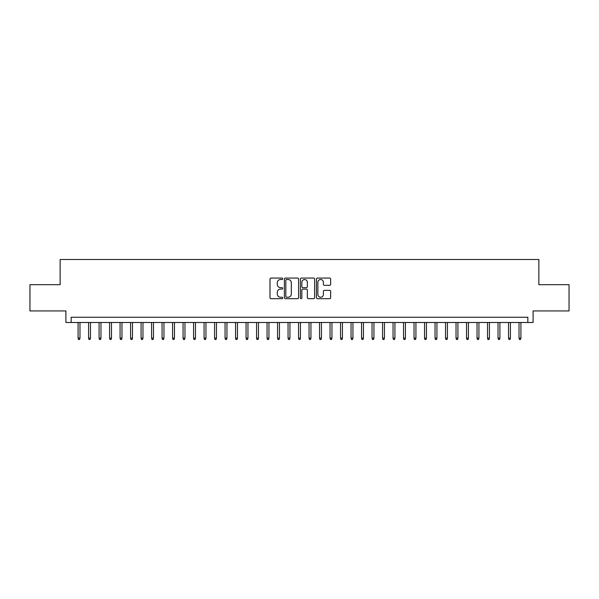 <?xml version="1.0" encoding="UTF-8"?>
<svg xmlns="http://www.w3.org/2000/svg" width="599" height="599" viewBox="0 0 599 599"><rect width="100%" height="100%" fill="white"/><g stroke="black" fill="none" stroke-linecap="round" stroke-linejoin="round"><path stroke-width="0.9" d="M282.706 278.79A0.719 0.719 0 0 0 281.979 278.063L271.033 278.063A1.033 1.033 0 0 0 269.999 279.097L269.999 297.643A1.033 1.033 0 0 0 271.033 298.676L281.979 298.676A0.719 0.719 0 0 0 282.706 297.958A0.719 0.719 0 0 0 281.979 297.231L280.564 297.231A3.295 3.295 0 0 1 277.27 293.937L277.27 292.387A3.295 3.295 0 0 1 280.564 289.092L281.979 289.092A0.719 0.719 0 0 0 282.706 288.374A0.719 0.719 0 0 0 281.979 287.647L280.564 287.647A3.295 3.295 0 0 1 277.27 284.353L277.27 282.81A3.295 3.295 0 0 1 280.564 279.508L281.979 279.508A0.719 0.719 0 0 0 282.706 278.79M329.615 285.334A1.033 1.033 0 0 0 330.648 284.3L330.648 279.097A1.033 1.033 0 0 0 329.615 278.063L317.455 278.063A1.033 1.033 0 0 0 316.429 279.097L316.429 297.643A1.033 1.033 0 0 0 317.455 298.676L329.615 298.676A1.033 1.033 0 0 0 330.648 297.643L330.648 291.361A1.033 1.033 0 0 0 329.615 290.328L324.411 290.328A1.033 1.033 0 0 0 323.385 291.361L323.385 294.476A2.755 2.755 0 0 1 320.622 297.231A2.755 2.755 0 0 1 317.867 294.476L317.867 282.264A2.755 2.755 0 0 1 320.622 279.508A2.755 2.755 0 0 1 323.385 282.264L323.385 284.3A1.033 1.033 0 0 0 324.411 285.334L329.615 285.334M527.846 322.494L533.095 322.494L533.095 310.941L569.05 310.941L569.05 284.697L538.868 284.697L538.868 259.502L60.132 259.502L60.132 284.697L29.95 284.697L29.95 310.941L65.905 310.941L65.905 322.494L527.846 322.494L527.846 317.245L71.154 317.245L71.154 322.494M298.602 279.097A1.033 1.033 0 0 0 297.568 278.063L285.409 278.063A1.033 1.033 0 0 0 284.375 279.097L284.375 297.643A1.033 1.033 0 0 0 285.409 298.676L297.568 298.676A1.033 1.033 0 0 0 298.602 297.643L298.602 279.097M301.432 278.063L313.591 278.063A1.033 1.033 0 0 1 314.625 279.097L314.625 297.643A1.033 1.033 0 0 1 313.591 298.676L308.388 298.676A1.033 1.033 0 0 1 307.354 297.643L307.354 290.126A1.033 1.033 0 0 0 306.329 289.092L302.877 289.092A1.033 1.033 0 0 0 301.844 290.126L301.844 297.958A0.719 0.719 0 0 1 301.125 298.676A0.719 0.719 0 0 1 300.399 297.958L300.399 279.097A1.033 1.033 0 0 1 301.432 278.063M286.539 279.508A0.719 0.719 0 0 0 285.82 280.227L285.82 296.512A0.719 0.719 0 0 0 286.539 297.231L288.037 297.231A3.295 3.295 0 0 0 291.331 293.937L291.331 282.81A3.295 3.295 0 0 0 288.037 279.508L286.539 279.508M307.354 282.316A2.755 2.755 0 0 0 304.599 279.561A2.755 2.755 0 0 0 301.844 282.316L301.844 286.622A1.033 1.033 0 0 0 302.877 287.647L306.329 287.647A1.033 1.033 0 0 0 307.354 286.622L307.354 282.316M79.974 338.136L79.555 339.498L78.506 339.498L78.087 338.136L79.974 338.136L79.974 322.494M78.087 338.136L78.087 322.494M90.471 338.136L90.052 339.498L89.004 339.498L88.585 338.136L90.471 338.136L90.471 322.494M88.585 338.136L88.585 322.494M100.969 338.136L100.55 339.498L99.501 339.498L99.082 338.136L100.969 338.136L100.969 322.494M99.082 338.136L99.082 322.494M111.474 338.136L111.055 339.498L109.999 339.498L109.58 338.136L111.474 338.136L111.474 322.494M109.58 338.136L109.58 322.494M121.971 338.136L121.552 339.498L120.496 339.498L120.077 338.136L121.971 338.136L121.971 322.494M120.077 338.136L120.077 322.494M132.469 338.136L132.05 339.498L131.001 339.498L130.582 338.136L132.469 338.136L132.469 322.494M130.582 338.136L130.582 322.494M142.966 338.136L142.547 339.498L141.499 339.498L141.079 338.136L142.966 338.136L142.966 322.494M141.079 338.136L141.079 322.494M153.464 338.136L153.044 339.498L151.996 339.498L151.577 338.136L153.464 338.136L153.464 322.494M151.577 338.136L151.577 322.494M163.961 338.136L163.542 339.498L162.494 339.498L162.074 338.136L163.961 338.136L163.961 322.494M162.074 338.136L162.074 322.494M174.459 338.136L174.039 339.498L172.991 339.498L172.572 338.136L174.459 338.136L174.459 322.494M172.572 338.136L172.572 322.494M184.964 338.136L184.544 339.498L183.489 339.498L183.069 338.136L184.964 338.136L184.964 322.494M183.069 338.136L183.069 322.494M195.461 338.136L195.042 339.498L193.986 339.498L193.567 338.136L195.461 338.136L195.461 322.494M193.567 338.136L193.567 322.494M205.959 338.136L205.539 339.498L204.491 339.498L204.072 338.136L205.959 338.136L205.959 322.494M204.072 338.136L204.072 322.494M216.456 338.136L216.037 339.498L214.989 339.498L214.569 338.136L216.456 338.136L216.456 322.494M214.569 338.136L214.569 322.494M226.954 338.136L226.534 339.498L225.486 339.498L225.067 338.136L226.954 338.136L226.954 322.494M225.067 338.136L225.067 322.494M237.451 338.136L237.032 339.498L235.984 339.498L235.564 338.136L237.451 338.136L237.451 322.494M235.564 338.136L235.564 322.494M247.949 338.136L247.529 339.498L246.481 339.498L246.062 338.136L247.949 338.136L247.949 322.494M246.062 338.136L246.062 322.494M258.454 338.136L258.034 339.498L256.978 339.498L256.559 338.136L258.454 338.136L258.454 322.494M256.559 338.136L256.559 322.494M268.951 338.136L268.532 339.498L267.476 339.498L267.057 338.136L268.951 338.136L268.951 322.494M267.057 338.136L267.057 322.494M279.448 338.136L279.029 339.498L277.981 339.498L277.562 338.136L279.448 338.136L279.448 322.494M277.562 338.136L277.562 322.494M289.946 338.136L289.527 339.498L288.478 339.498L288.059 338.136L289.946 338.136L289.946 322.494M288.059 338.136L288.059 322.494M300.443 338.136L300.024 339.498L298.976 339.498L298.557 338.136L300.443 338.136L300.443 322.494M298.557 338.136L298.557 322.494M310.941 338.136L310.522 339.498L309.473 339.498L309.054 338.136L310.941 338.136L310.941 322.494M309.054 338.136L309.054 322.494M321.438 338.136L321.019 339.498L319.971 339.498L319.552 338.136L321.438 338.136L321.438 322.494M319.552 338.136L319.552 322.494M331.943 338.136L331.524 339.498L330.468 339.498L330.049 338.136L331.943 338.136L331.943 322.494M330.049 338.136L330.049 322.494M342.441 338.136L342.022 339.498L340.966 339.498L340.546 338.136L342.441 338.136L342.441 322.494M340.546 338.136L340.546 322.494M352.938 338.136L352.519 339.498L351.471 339.498L351.051 338.136L352.938 338.136L352.938 322.494M351.051 338.136L351.051 322.494M363.436 338.136L363.016 339.498L361.968 339.498L361.549 338.136L363.436 338.136L363.436 322.494M361.549 338.136L361.549 322.494M373.933 338.136L373.514 339.498L372.466 339.498L372.046 338.136L373.933 338.136L373.933 322.494M372.046 338.136L372.046 322.494M384.431 338.136L384.011 339.498L382.963 339.498L382.544 338.136L384.431 338.136L384.431 322.494M382.544 338.136L382.544 322.494M394.928 338.136L394.509 339.498L393.461 339.498L393.041 338.136L394.928 338.136L394.928 322.494M393.041 338.136L393.041 322.494M405.433 338.136L405.014 339.498L403.958 339.498L403.539 338.136L405.433 338.136L405.433 322.494M403.539 338.136L403.539 322.494M415.931 338.136L415.511 339.498L414.456 339.498L414.036 338.136L415.931 338.136L415.931 322.494M414.036 338.136L414.036 322.494M426.428 338.136L426.009 339.498L424.961 339.498L424.541 338.136L426.428 338.136L426.428 322.494M424.541 338.136L424.541 322.494M436.926 338.136L436.506 339.498L435.458 339.498L435.039 338.136L436.926 338.136L436.926 322.494M435.039 338.136L435.039 322.494M447.423 338.136L447.004 339.498L445.956 339.498L445.536 338.136L447.423 338.136L447.423 322.494M445.536 338.136L445.536 322.494M457.921 338.136L457.501 339.498L456.453 339.498L456.034 338.136L457.921 338.136L457.921 322.494M456.034 338.136L456.034 322.494M468.418 338.136L467.999 339.498L466.95 339.498L466.531 338.136L468.418 338.136L468.418 322.494M466.531 338.136L466.531 322.494M478.923 338.136L478.504 339.498L477.448 339.498L477.029 338.136L478.923 338.136L478.923 322.494M477.029 338.136L477.029 322.494M489.42 338.136L489.001 339.498L487.945 339.498L487.526 338.136L489.42 338.136L489.42 322.494M487.526 338.136L487.526 322.494M499.918 338.136L499.499 339.498L498.45 339.498L498.031 338.136L499.918 338.136L499.918 322.494M498.031 338.136L498.031 322.494M510.415 338.136L509.996 339.498L508.948 339.498L508.529 338.136L510.415 338.136L510.415 322.494M508.529 338.136L508.529 322.494M520.913 338.136L520.494 339.498L519.445 339.498L519.026 338.136L520.913 338.136L520.913 322.494M519.026 338.136L519.026 322.494"/></g></svg>
